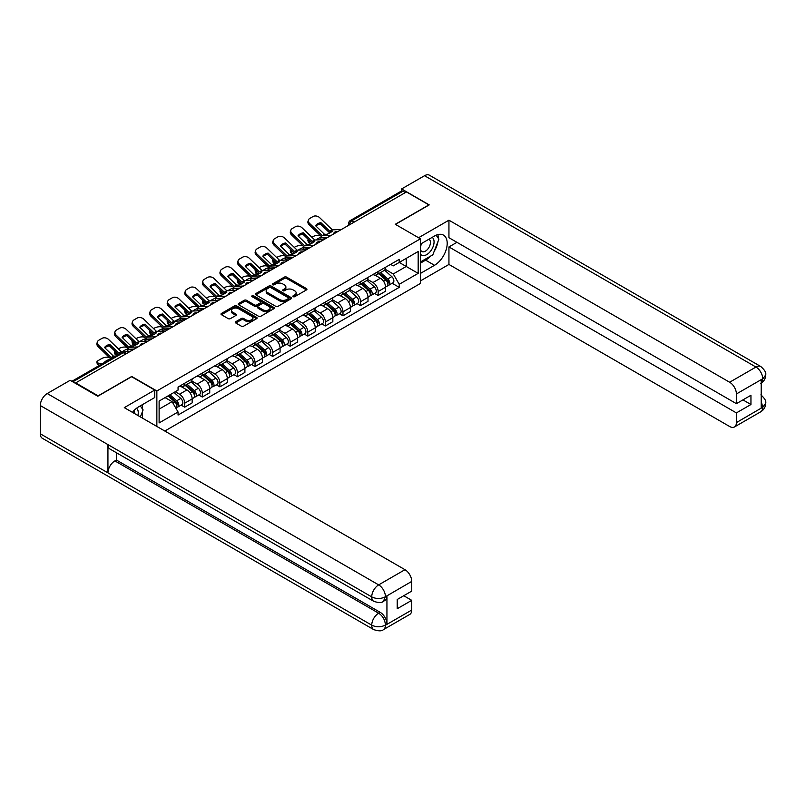 <?xml version="1.0" encoding="UTF-8"?>
<svg xmlns="http://www.w3.org/2000/svg" width="806" height="806" viewBox="0 0 806 806"><rect width="100%" height="100%" fill="white"/><g stroke="black" fill="none" stroke-linecap="round" stroke-linejoin="round"><path stroke-width="1.21" d="M293.183 296.679A1.098 0.635 0 0 0 294.734 296.679L306.492 289.898A1.562 0.907 0 0 0 306.945 289.253A1.562 0.907 0 0 0 306.492 288.619L286.573 277.113A1.562 0.907 0 0 0 284.357 277.113L272.599 283.903A1.098 0.635 0 0 0 274.151 284.8L275.672 283.924A5.007 2.892 0 0 1 282.755 283.924L284.417 284.881A5.007 2.892 0 0 1 285.878 286.926A5.007 2.892 0 0 1 284.417 288.971L282.896 289.848A1.098 0.635 0 0 0 284.447 290.744L285.969 289.858A5.007 2.892 0 0 1 293.041 289.858L294.704 290.825A5.007 2.892 0 0 1 296.175 292.86A5.007 2.892 0 0 1 294.704 294.905L293.183 295.792A1.098 0.635 0 0 0 293.183 296.679L293.183 295.792M235.785 321.705A1.562 0.907 0 0 0 235.322 322.35A1.562 0.907 0 0 0 235.785 322.984L241.377 326.208A1.562 0.907 0 0 0 243.583 326.208L256.64 318.672A1.562 0.907 0 0 0 257.104 318.038A1.562 0.907 0 0 0 256.64 317.393L236.722 305.897A1.562 0.907 0 0 0 234.516 305.897L221.459 313.433A1.562 0.907 0 0 0 220.995 314.078A1.562 0.907 0 0 0 221.459 314.713L228.209 318.612A1.562 0.907 0 0 0 230.415 318.612L236.007 315.388A1.562 0.907 0 0 0 236.46 314.743A1.562 0.907 0 0 0 236.007 314.108L232.662 312.174A4.181 2.418 0 0 1 231.433 310.461A4.181 2.418 0 0 1 234.012 308.235A4.181 2.418 0 0 1 238.576 308.758L251.694 316.325A4.181 2.418 0 0 1 252.913 318.038A4.181 2.418 0 0 1 250.334 320.264A4.181 2.418 0 0 1 245.77 319.74L243.583 318.481A1.562 0.907 0 0 0 241.377 318.481L235.785 321.705L235.785 322.984L241.377 319.781L241.377 318.481M156.858 390.97L131.721 376.452L98.131 395.847L75.693 382.9L406.446 191.939L428.883 204.895L395.283 224.29L420.43 238.808L156.858 390.97L156.858 426.445M275.783 306.34A1.562 0.907 0 0 0 277.999 306.34L291.057 298.804A1.562 0.907 0 0 0 291.51 298.17A1.562 0.907 0 0 0 291.057 297.525L271.138 286.029A1.562 0.907 0 0 0 268.922 286.029L255.865 293.565A1.562 0.907 0 0 0 255.411 294.21A1.562 0.907 0 0 0 255.865 294.845L275.783 306.34M252.49 296.92A1.098 0.635 0 0 1 253.598 297.071L273.828 308.748L260.791 316.274A1.562 0.907 0 0 1 258.575 316.274L238.657 304.779L244.248 301.575L244.248 300.275L238.657 303.499A1.562 0.907 0 0 0 238.203 304.144A1.562 0.907 0 0 0 238.657 304.779L238.657 303.499M244.248 301.575A1.562 0.907 0 0 1 246.465 301.575L246.465 300.275A1.562 0.907 0 0 0 244.248 300.275M246.465 300.275L254.535 304.94A1.562 0.907 0 0 0 256.751 304.94L260.459 302.794A1.562 0.907 0 0 0 260.922 302.159A1.562 0.907 0 0 0 260.459 301.525L252.046 296.668A1.098 0.635 0 0 1 253.598 295.772L273.849 307.459A1.562 0.907 0 0 1 274.302 308.104A1.562 0.907 0 0 1 273.849 308.738L273.849 307.459M164.807 431.029L420.43 283.45L420.43 238.808M75.693 382.9L75.693 383.485M354.257 222.073L351.89 220.713A3.184 1.844 60 0 0 350.288 220.552L401.358 191.072A3.184 1.844 60 0 1 402.95 191.224L351.89 220.713A3.184 1.844 120 0 0 349.633 224.612L349.633 224.743M405.317 192.594L402.95 191.224M378.155 271.541A7.335 4.232 60 0 1 376.634 274.836L384.069 270.534A7.335 4.232 -120 0 0 385.59 267.249M367.596 279.44L372.966 282.543A7.335 4.232 60 0 1 378.155 291.52L385.59 287.228A7.335 4.232 -120 0 0 380.402 278.241L375.082 275.168M385.59 287.228L385.59 291.198L378.155 295.49L374.589 293.434M376.634 274.836A7.335 4.232 60 0 1 373.027 274.503M378.155 291.52L378.155 295.49M360.564 281.697A7.335 4.232 60 0 1 359.043 284.981L366.488 280.69A7.335 4.232 -120 0 0 368.01 277.395M356.998 303.59L360.564 305.645L368.01 301.353L368.01 297.384A7.335 4.232 -120 0 0 362.821 288.397L357.491 285.324M359.043 284.981A7.335 4.232 60 0 1 355.436 284.659M350.005 289.586L355.375 292.689A7.335 4.232 60 0 1 360.564 301.676L360.564 305.645M342.983 291.843A7.335 4.232 60 0 1 341.462 295.137L348.897 290.845A7.335 4.232 -120 0 0 350.419 287.551M339.417 313.736L342.983 315.801L350.419 311.499L350.419 307.529A7.335 4.232 -120 0 0 345.23 298.552L339.91 295.48M341.462 295.137A7.335 4.232 60 0 1 337.855 294.805M332.425 299.741L337.795 302.844A7.335 4.232 60 0 1 342.983 311.831L342.983 315.801M325.392 301.998A7.335 4.232 60 0 1 323.871 305.293L331.316 301.001A7.335 4.232 -120 0 0 332.838 297.706M321.826 323.891L325.392 325.946L332.838 321.654L332.838 317.685A7.335 4.232 -120 0 0 327.649 308.708L322.319 305.625M323.871 305.293A7.335 4.232 60 0 1 320.264 304.96M314.834 309.897L320.204 313A7.335 4.232 60 0 1 325.392 321.977L325.392 325.946M307.811 312.154A7.335 4.232 60 0 1 306.29 315.448L313.725 311.146A7.335 4.232 -120 0 0 315.247 307.862M304.245 334.047L307.811 336.102L315.247 331.81L315.247 327.841A7.335 4.232 -120 0 0 310.058 318.854L304.739 315.781M306.29 315.448A7.335 4.232 60 0 1 302.683 315.116M297.253 320.053L302.623 323.156A7.335 4.232 60 0 1 307.811 332.132L307.811 336.102M290.22 322.309A7.335 4.232 60 0 1 288.699 325.594L296.145 321.302A7.335 4.232 -120 0 0 297.666 318.007M286.654 344.202L290.22 346.258L297.666 341.966L297.666 337.996A7.335 4.232 -120 0 0 292.477 329.009L287.148 325.936M288.699 325.594A7.335 4.232 60 0 1 285.092 325.271M279.662 330.198L285.032 333.301A7.335 4.232 60 0 1 290.22 342.288L290.22 346.258M272.64 332.455A7.335 4.232 60 0 1 271.118 335.749L278.554 331.457A7.335 4.232 -120 0 0 280.075 328.163M269.073 354.348L272.64 356.413L280.075 352.111L280.075 348.142A7.335 4.232 -120 0 0 274.886 339.165L269.567 336.092M271.118 335.749A7.335 4.232 60 0 1 267.511 335.417M262.081 340.354L267.451 343.457A7.335 4.232 60 0 1 272.64 352.444L272.64 356.413M255.049 342.61A7.335 4.232 60 0 1 253.527 345.905L260.973 341.613A7.335 4.232 -120 0 0 262.494 338.319M251.482 364.503L255.049 366.559L262.494 362.267L262.494 358.297A7.335 4.232 -120 0 0 257.305 349.32L251.976 346.237M253.527 345.905A7.335 4.232 60 0 1 249.92 345.573M244.49 350.509L249.86 353.612A7.335 4.232 60 0 1 255.049 362.589L255.049 366.559M237.468 352.766A7.335 4.232 60 0 1 235.946 356.061L243.382 351.759A7.335 4.232 -120 0 0 244.903 348.474M233.901 374.659L237.468 376.714L244.903 372.422L244.903 368.453A7.335 4.232 -120 0 0 239.714 359.466L234.395 356.393M235.946 356.061A7.335 4.232 60 0 1 232.34 355.728M226.909 360.665L232.279 363.768A7.335 4.232 60 0 1 237.468 372.745L237.468 376.714M219.877 362.922A7.335 4.232 60 0 1 218.355 366.206L225.801 361.914A7.335 4.232 -120 0 0 227.322 358.62M216.31 384.815L219.877 386.87L227.322 382.578L227.322 378.608A7.335 4.232 -120 0 0 222.134 369.622L216.804 366.549M218.355 366.206A7.335 4.232 60 0 1 214.749 365.884M209.318 370.81L214.688 373.913A7.335 4.232 60 0 1 219.877 382.9L219.877 386.87M202.296 373.067A7.335 4.232 60 0 1 200.775 376.362L208.21 372.07A7.335 4.232 -120 0 0 209.731 368.775M198.729 394.96L202.296 397.026L209.731 392.724L209.731 388.754A7.335 4.232 -120 0 0 204.543 379.777L199.223 376.704M200.775 376.362A7.335 4.232 60 0 1 197.168 376.029M191.737 380.966L197.107 384.069A7.335 4.232 60 0 1 202.296 393.056L202.296 397.026M184.705 383.223A7.335 4.232 60 0 1 183.184 386.517L190.629 382.225A7.335 4.232 -120 0 0 192.15 378.931M181.138 405.116L184.705 407.171L192.15 402.879L192.15 398.91A7.335 4.232 -120 0 0 186.962 389.933L181.632 386.85M183.184 386.517A7.335 4.232 60 0 1 179.577 386.185M175.234 391.746L179.516 394.225A7.335 4.232 60 0 1 184.705 403.202L184.705 407.171M390.608 264.348L393.257 265.879L418.173 251.492L406.224 258.394L406.224 266.464L393.257 273.949L385.177 269.285M159.114 409.126L172.081 401.64L178.055 411.987L159.114 422.928L159.114 401.056L178.055 390.124L178.055 387.061L399.232 259.371L399.232 262.434L418.173 273.365L399.232 284.296L393.257 273.949M418.173 251.492L418.173 273.365M178.055 411.987L178.055 415.05L399.232 287.359L399.232 284.296M172.081 401.64L165.089 397.61M392.169 283.279L399.232 287.359M293.626 296.84L294.704 296.215A5.007 2.892 0 0 0 296.175 294.17L296.175 292.86M285.878 286.926L285.878 288.226A5.007 2.892 0 0 1 284.417 290.271L283.329 290.895M306.492 288.619L306.492 289.898L286.573 278.423A1.562 0.907 0 0 0 284.357 278.423L273.043 284.951M291.037 298.814L271.138 287.329A1.562 0.907 0 0 0 268.922 287.329L255.885 294.855M288.286 298.613A1.098 0.635 0 0 0 288.286 297.716L270.806 287.621A1.098 0.635 0 0 0 269.254 287.621L267.652 288.548A5.007 2.892 0 0 0 266.182 290.593A5.007 2.892 0 0 0 267.652 292.638L279.601 299.54A5.007 2.892 0 0 0 286.684 299.54L288.286 298.613L288.286 299.913A1.098 0.635 0 0 0 288.608 299.469L288.608 298.17M266.182 290.593L266.182 291.903A5.007 2.892 0 0 0 267.652 293.938L267.652 292.638M288.286 299.913L286.684 300.84A5.007 2.892 0 0 1 279.601 300.84L267.652 293.938M246.465 301.575L254.535 306.24A1.562 0.907 0 0 0 256.751 306.24L260.459 304.104A1.562 0.907 0 0 0 260.922 303.459L260.922 302.159M262.917 309.776A4.181 2.418 0 0 0 267.481 310.3A4.181 2.418 0 0 0 270.07 308.073A4.181 2.418 0 0 0 268.841 306.361L264.217 303.691A1.562 0.907 0 0 0 262.01 303.691L258.303 305.837A1.562 0.907 0 0 0 257.839 306.471A1.562 0.907 0 0 0 258.303 307.106L262.917 309.776L262.917 311.076A4.181 2.418 0 0 0 267.481 311.6A4.181 2.418 0 0 0 270.07 309.373L270.07 308.073M257.839 306.471L257.839 307.771A1.562 0.907 0 0 0 258.303 308.416L258.303 307.106M262.917 311.076L258.303 308.416M252.913 318.038L252.913 319.337A4.181 2.418 0 0 1 250.334 321.574A4.181 2.418 0 0 1 245.77 321.05L243.583 319.781A1.562 0.907 0 0 0 241.377 319.781M231.433 310.461L231.433 311.771A4.181 2.418 0 0 0 232.662 313.474L232.662 312.174M236.007 314.108L236.007 315.388L232.662 313.474M256.62 318.682L236.722 307.197A1.562 0.907 0 0 0 234.516 307.197L221.479 314.723M322.914 239.664L321.1 239.322L320.637 237.448L325.896 238.455M311.831 237.216L312.597 236.773A4.786 1.743 -13.9 0 1 319.186 235.433L320.466 235.684M308.305 239.432A4.786 1.743 -13.9 0 0 307.892 240.43A4.786 1.743 -13.9 0 0 309.151 241.226L309.625 243.1A4.786 1.743 166.1 0 1 308.355 242.304L307.892 240.43M310.431 241.468L309.151 241.226M320.637 237.448A9.884 3.607 -13.9 0 0 315.881 239.987M311.499 243.462L309.625 243.1M321.1 239.322A9.884 3.607 -13.9 0 0 319.861 239.805M378.659 273.657L385.822 280.055A3.99 2.297 60 0 1 387.082 286.221L385.59 287.077M378.85 273.828L382.225 275.783M379.384 273.244L387.354 280.357A1.914 1.108 60 0 1 387.958 283.319A1.914 1.108 60 0 1 387.787 283.39M380.573 272.559L387.746 278.947A3.99 2.297 60 0 1 388.996 285.112A3.99 2.297 60 0 1 387.787 285.243M384.573 270.161L391.797 276.609A3.99 2.297 60 0 1 393.056 282.765L388.996 285.112M320.879 222.658A9.884 7.224 -160.8 0 0 315.579 225.71L324.475 234.294L327.075 234.264A9.884 2.307 -20.2 0 0 330.178 232.712A9.884 2.307 -20.2 0 0 332.374 231.201L329.775 231.231L320.879 222.658L320.405 223.997L329.311 232.571A2.388 1.38 -120 0 0 329.785 232.934M331.417 235.261L322.289 235.644L309.625 223.453L309.151 224.783A4.786 3.496 -160.8 0 1 308.023 221.267L308.486 219.927A4.786 3.496 19.2 0 0 309.625 223.453M327.8 237.347L323.095 237.569A2.388 1.38 60 0 1 322.289 237.337A2.388 1.38 60 0 1 321.755 236.924L309.151 224.783M341.452 229.468L332.324 229.851L319.65 217.66A4.786 3.496 19.2 0 0 313.06 216.522L309.796 218.406A4.786 3.496 19.2 0 0 308.486 219.927M315.932 226.053A9.884 7.224 -160.8 0 1 320.405 223.997M305.323 249.82L303.509 249.477L303.046 247.603L308.305 248.601M294.25 247.371L295.016 246.928A4.786 1.743 -13.9 0 1 301.605 245.588L302.875 245.83M290.724 249.578A4.786 1.743 -13.9 0 0 290.311 250.585A4.786 1.743 -13.9 0 0 291.57 251.381L292.034 253.255A4.786 1.743 166.1 0 1 290.775 252.449L290.311 250.585M292.84 251.623L291.57 251.381M303.046 247.603A9.884 3.607 -13.9 0 0 298.301 250.142M293.918 253.618L292.034 253.255M303.509 249.477A9.884 3.607 -13.9 0 0 302.28 249.961M361.078 283.813L368.241 290.21A3.99 2.297 60 0 1 369.491 296.376L367.999 297.233M361.259 283.984L364.634 285.929M361.793 283.4L369.773 290.513A1.914 1.108 60 0 1 370.367 293.475A1.914 1.108 60 0 1 370.196 293.545M362.992 282.705L370.156 289.102A3.99 2.297 60 0 1 371.405 295.268A3.99 2.297 60 0 1 370.206 295.399M366.982 280.307L374.216 286.765A3.99 2.297 60 0 1 375.465 292.921L371.405 295.268M287.742 259.975L285.929 259.623L285.465 257.749L290.724 258.756M276.66 257.527L277.425 257.084A4.786 1.743 -13.9 0 1 284.014 255.744L285.294 255.986M273.133 259.734A4.786 1.743 -13.9 0 0 272.72 260.731A4.786 1.743 -13.9 0 0 273.98 261.537L274.453 263.411A4.786 1.743 166.1 0 1 273.184 262.605L272.72 260.731M275.259 261.779L273.98 261.537M285.465 257.749A9.884 3.607 -13.9 0 0 280.71 260.298M276.327 263.764L274.453 263.411M285.929 259.623A9.884 3.607 -13.9 0 0 284.689 260.116M343.487 293.968L350.65 300.366A3.99 2.297 60 0 1 351.91 306.522L350.419 307.388M343.678 294.14L347.054 296.084M344.212 293.555L352.182 300.668A1.914 1.108 60 0 1 352.786 303.62A1.914 1.108 60 0 1 352.615 303.691M345.401 292.86L352.575 299.258A3.99 2.297 60 0 1 353.824 305.424A3.99 2.297 60 0 1 352.615 305.545M349.401 290.462L356.625 296.91A3.99 2.297 60 0 1 357.884 303.076L353.824 305.424M430.585 256.106A17.934 10.357 120 0 1 425.608 260.147L434.515 265.295A17.934 10.357 120 0 0 446.232 249.487A17.934 10.357 120 0 0 443.481 235.12A17.934 10.357 120 0 0 434.515 236.007L420.43 244.137M434.515 265.295L420.43 273.425M420.43 280.911L448.942 264.449L448.942 246.938L736.402 412.904L736.402 422.596L762.889 407.171L761.207 407.957L761.207 379.969L762.728 378.77L736.402 393.963A9.561 5.521 -120 0 0 729.642 382.245L755.968 367.052L424.54 175.708L401.6 188.947L429.215 204.895L395.454 224.39M456.952 242.314L448.942 246.938M742.941 399.887L750.95 404.511L750.95 395.262L736.402 403.665L448.942 237.699L448.942 220.189L729.642 382.245M418.566 237.73L448.942 220.189M448.942 264.449L729.642 426.505A9.561 5.521 -120 0 0 734.427 426.979A9.561 5.521 -120 0 0 736.402 422.596M424.54 175.708A9.803 5.662 -60 0 1 429.447 175.214L760.864 366.569A9.803 5.662 -60 0 0 755.968 367.052A9.561 5.521 60 0 1 762.728 378.77M401.6 190.962L401.6 188.947M736.402 403.665L736.402 393.963M750.95 404.511L736.402 412.904M434.142 251.422A17.934 10.357 120 0 0 438.001 241.468M438.293 238.254A17.934 10.357 120 0 0 437.849 234.596M425.608 260.147L420.43 263.149M761.207 401.267L762.728 407.08M760.864 394.88C764.713 398.335 766.325 401.106 765.7 403.171L762.909 407.171M760.864 366.569C764.713 369.994 766.325 372.785 765.7 374.931L762.899 378.86M373.752 601.316A9.803 5.662 -60 0 1 371.727 596.893C376.241 599.06 380.744 599.039 385.248 596.843L383.444 601.306C381.843 602.938 378.608 602.938 373.752 601.316L109.969 449.023A9.803 5.662 -60 0 1 107.933 444.6L40.3 405.549A9.803 5.662 -60 0 1 47.232 393.54L70.172 380.291L97.788 396.24L131.61 376.714L154.722 390.054L154.722 397.539L138.713 406.788A17.934 10.357 120 0 0 132.436 412.34M154.722 390.054L124.285 407.635L404.985 569.691A9.561 5.521 60 0 1 411.745 581.408L411.745 591.1L397.207 599.503L397.207 608.742L411.745 600.349L411.745 610.041A9.561 5.521 60 0 1 409.76 614.424L383.444 629.617A9.561 5.521 -120 0 0 385.419 625.244L411.745 610.041M142.037 417.881L145.815 420.057M142.43 417.659L142.43 411.644M142.43 408.954L142.43 404.632M383.444 629.617C381.913 631.239 378.689 631.239 373.752 629.627L42.335 438.283A9.803 5.662 -60 0 1 40.3 433.799L107.933 472.85A9.803 5.662 -60 0 1 114.875 460.901L378.659 613.195L380.18 612.318A9.561 5.521 60 0 1 386.94 624.035L386.94 596.047A9.561 5.521 60 0 1 384.966 600.43L383.444 601.306M40.3 405.549L40.3 433.799M47.232 393.54L378.659 584.884A9.803 5.662 -60 0 0 371.727 596.893L107.933 444.6L107.933 472.85L371.727 625.144C376.221 627.32 380.734 627.32 385.258 625.144L385.419 625.244M411.745 600.349L403.746 595.725M116.396 452.73L116.396 460.025L380.18 612.318M116.396 460.025L114.875 460.901M420.43 254.102A10.367 5.985 120 0 0 428.661 253.205A10.367 5.985 120 0 0 434.061 241.931A10.367 5.985 120 0 0 432.187 237.347M421.296 243.634A10.367 5.985 120 0 0 420.43 245.508M420.43 248.973A7.093 4.101 120 0 0 421.86 251.532A7.093 4.101 120 0 0 427.321 249.628A7.093 4.101 120 0 0 430.424 242.495A7.093 4.101 120 0 0 428.953 239.241A7.093 4.101 120 0 0 428.933 239.231M421.881 243.301A7.093 4.101 120 0 0 420.43 247.553M436.137 235.191L438.907 239.13L432.822 254.817L420.651 261.839M137.907 415.503A10.367 5.985 120 0 0 138.259 412.712A10.367 5.985 120 0 0 136.546 408.259M134.612 413.589A7.093 4.101 120 0 0 134.612 413.276A7.093 4.101 120 0 0 133.887 410.677M140.274 405.881L143.105 409.911L140.385 416.924M303.288 232.813A9.884 7.224 -160.8 0 0 297.988 235.866L306.965 244.5L309.484 244.419A9.884 2.307 -20.2 0 0 312.597 242.868A9.884 2.307 -20.2 0 0 314.783 241.357L312.194 241.387L303.288 232.813L302.824 234.143L311.721 242.717A2.388 1.38 -120 0 0 312.194 243.09M313.826 245.417L304.708 245.8L292.034 233.599L291.57 234.939A4.786 3.496 -160.8 0 1 290.432 231.413L290.895 230.083A4.786 3.496 19.2 0 0 292.034 233.599M310.209 247.502L305.514 247.724A2.388 1.38 60 0 1 304.708 247.492A2.388 1.38 60 0 1 304.174 247.079L291.57 234.939M323.861 239.624L314.743 240.007L302.069 227.806A4.786 3.496 19.2 0 0 295.48 226.677L292.205 228.561A4.786 3.496 19.2 0 0 290.895 230.083M298.341 236.208A9.884 7.224 -160.8 0 1 302.824 234.143M285.707 242.959A9.884 7.224 -160.8 0 0 280.407 246.021L289.374 254.656L291.903 254.575A9.884 2.307 -20.2 0 0 295.006 253.024A9.884 2.307 -20.2 0 0 297.202 251.512L294.674 251.593L285.707 242.959L285.233 244.299L294.14 252.872A2.388 1.38 -120 0 0 294.613 253.245M296.245 255.562L287.117 255.955L274.453 243.755L273.98 245.095A4.786 3.496 -160.8 0 1 272.851 241.568L273.315 240.228A4.786 3.496 19.2 0 0 274.453 243.755M292.628 257.658L287.923 257.87A2.388 1.38 60 0 1 287.117 257.648A2.388 1.38 60 0 1 286.583 257.235L273.98 245.095M306.28 249.779L297.152 250.162L284.478 237.961A4.786 3.496 19.2 0 0 277.889 236.823L274.624 238.717A4.786 3.496 19.2 0 0 273.315 240.228M280.76 246.364A9.884 7.224 -160.8 0 1 285.233 244.299M270.151 270.121L268.348 269.778L267.874 267.904L273.133 268.912M259.079 267.683L259.844 267.239A4.786 1.743 -13.9 0 1 266.433 265.899L267.703 266.141M255.552 269.889A4.786 1.743 -13.9 0 0 255.139 270.887A4.786 1.743 -13.9 0 0 256.399 271.693L256.862 273.556A4.786 1.743 166.1 0 1 255.603 272.76L255.139 270.887M257.668 271.934L256.399 271.693M267.874 267.904A9.884 3.607 -13.9 0 0 263.129 270.453M258.746 273.919L256.862 273.556M268.348 269.778A9.884 3.607 -13.9 0 0 267.108 270.262M325.906 304.124L333.069 310.512A3.99 2.297 60 0 1 334.319 316.677L332.828 317.534M326.087 304.295L329.463 306.24M326.621 303.701L334.601 310.824A1.914 1.108 60 0 1 335.195 313.776A1.914 1.108 60 0 1 335.024 313.846M327.82 303.016L334.984 309.413A3.99 2.297 60 0 1 336.233 315.569A3.99 2.297 60 0 1 335.034 315.7M331.81 300.618L339.044 307.066A3.99 2.297 60 0 1 340.293 313.232L336.233 315.569M252.57 280.276L250.757 279.934L250.293 278.06L255.552 279.067M241.488 277.828L242.253 277.385A4.786 1.743 -13.9 0 1 248.842 276.045L250.122 276.297M237.961 280.045A4.786 1.743 -13.9 0 0 237.548 281.042A4.786 1.743 -13.9 0 0 238.808 281.838L239.281 283.712A4.786 1.743 166.1 0 1 238.012 282.916L237.548 281.042M240.087 282.08L238.808 281.838M250.293 278.06A9.884 3.607 -13.9 0 0 245.538 280.599M241.155 284.075L239.281 283.712M250.757 279.934A9.884 3.607 -13.9 0 0 249.517 280.417M308.315 314.269L315.478 320.667A3.99 2.297 60 0 1 316.738 326.833L315.247 327.689M308.507 314.441L311.882 316.395M309.041 313.856L317.01 320.969A1.914 1.108 60 0 1 317.614 323.931A1.914 1.108 60 0 1 317.443 324.002M310.229 313.171L317.403 319.559A3.99 2.297 60 0 1 318.652 325.725A3.99 2.297 60 0 1 317.443 325.856M314.229 310.773L321.453 317.221A3.99 2.297 60 0 1 322.712 323.377L318.652 325.725M234.979 290.432L233.176 290.089L232.702 288.216L237.961 289.213M223.907 287.984L224.673 287.541A4.786 1.743 -13.9 0 1 231.262 286.201L232.531 286.442M220.381 290.19A4.786 1.743 -13.9 0 0 219.967 291.198A4.786 1.743 -13.9 0 0 221.227 291.994L221.69 293.868A4.786 1.743 166.1 0 1 220.431 293.072L219.967 291.198M222.496 292.235L221.227 291.994M232.702 288.216A9.884 3.607 -13.9 0 0 227.957 290.754M223.574 294.23L221.69 293.868M233.176 290.089A9.884 3.607 -13.9 0 0 231.937 290.573M290.734 324.425L297.898 330.823A3.99 2.297 60 0 1 299.147 336.989L297.656 337.845M290.916 324.596L294.291 326.541M291.45 324.012L299.429 331.125A1.914 1.108 60 0 1 300.023 334.087A1.914 1.108 60 0 1 299.852 334.158M292.649 323.317L299.812 329.714A3.99 2.297 60 0 1 301.061 335.88A3.99 2.297 60 0 1 299.862 336.011M296.638 320.919L303.872 327.377A3.99 2.297 60 0 1 305.121 333.533L301.061 335.88M268.116 253.114A9.884 7.224 -160.8 0 0 262.816 256.177L271.723 264.751L274.312 264.721A9.884 2.307 -20.2 0 0 277.425 263.169A9.884 2.307 -20.2 0 0 279.611 261.668L277.093 261.749L268.116 253.114L267.652 254.454L276.549 263.028A2.388 1.38 -120 0 0 277.022 263.401M278.654 265.718L269.536 266.101L256.862 253.91L256.399 255.25A4.786 3.496 -160.8 0 1 255.26 251.724L255.724 250.384A4.786 3.496 19.2 0 0 256.862 253.91M275.037 267.814L270.342 268.025A2.388 1.38 60 0 1 269.536 267.794A2.388 1.38 60 0 1 269.002 267.39L256.399 255.25M288.689 259.925L279.571 260.318L266.897 248.117A4.786 3.496 19.2 0 0 260.308 246.979L257.033 248.863A4.786 3.496 19.2 0 0 255.724 250.384M263.169 256.51A9.884 7.224 -160.8 0 1 267.652 254.454M250.535 263.27A9.884 7.224 -160.8 0 0 245.236 266.323L254.132 274.906L256.731 274.876A9.884 2.307 -20.2 0 0 259.834 273.325A9.884 2.307 -20.2 0 0 262.031 271.813L259.431 271.844L250.535 263.27L250.072 264.61L258.968 273.184A2.388 1.38 -120 0 0 259.441 273.556M261.073 275.874L251.946 276.257L239.281 264.066L238.808 265.396A4.786 3.496 -160.8 0 1 237.679 261.879L238.143 260.54A4.786 3.496 19.2 0 0 239.281 264.066M257.457 277.959L252.752 278.181A2.388 1.38 60 0 1 251.946 277.949A2.388 1.38 60 0 1 251.412 277.536L238.808 265.396M271.108 270.081L261.98 270.463L249.306 258.273A4.786 3.496 19.2 0 0 242.717 257.134L239.453 259.018A4.786 3.496 19.2 0 0 238.143 260.54M245.588 266.665A9.884 7.224 -160.8 0 1 250.072 264.61M232.944 273.425A9.884 7.224 -160.8 0 0 227.645 276.478L236.621 285.112L239.14 285.032A9.884 2.307 -20.2 0 0 242.253 283.48A9.884 2.307 -20.2 0 0 244.44 281.969L241.85 281.999L232.944 273.425L232.481 274.755L241.377 283.329A2.388 1.38 -120 0 0 241.85 283.702M243.483 286.029L234.365 286.412L221.69 274.211L221.227 275.551A4.786 3.496 -160.8 0 1 220.088 272.025L220.552 270.695A4.786 3.496 19.2 0 0 221.69 274.211M239.866 288.115L235.171 288.336A2.388 1.38 60 0 1 234.365 288.105A2.388 1.38 60 0 1 233.831 287.692L221.227 275.551M253.517 280.236L244.399 280.619L231.725 268.418A4.786 3.496 19.2 0 0 225.136 267.29L221.862 269.174A4.786 3.496 19.2 0 0 220.552 270.695M227.997 276.821A9.884 7.224 -160.8 0 1 232.481 274.755M217.398 300.588L215.585 300.235L215.121 298.361L220.381 299.369M206.316 298.139L207.082 297.696A4.786 1.743 -13.9 0 1 213.671 296.356L214.95 296.598M202.79 300.346A4.786 1.743 -13.9 0 0 202.377 301.343A4.786 1.743 -13.9 0 0 203.636 302.149L204.109 304.023A4.786 1.743 166.1 0 1 202.84 303.217L202.377 301.343M204.915 302.391L203.636 302.149M215.121 298.361A9.884 3.607 -13.9 0 0 210.366 300.91M205.983 304.376L204.109 304.023M215.585 300.235A9.884 3.607 -13.9 0 0 214.346 300.729M273.143 334.581L280.307 340.978A3.99 2.297 60 0 1 281.566 347.134L280.075 348.001M273.335 334.752L276.71 336.696M273.869 334.168L281.838 341.281A1.914 1.108 60 0 1 282.443 344.233A1.914 1.108 60 0 1 282.271 344.303M275.058 333.472L282.231 339.87A3.99 2.297 60 0 1 283.48 346.036A3.99 2.297 60 0 1 282.271 346.157M279.057 331.075L286.281 337.523A3.99 2.297 60 0 1 287.541 343.688L283.48 346.036M215.363 283.571A9.884 7.224 -160.8 0 0 210.064 286.634L219.031 295.268L221.559 295.187A9.884 2.307 -20.2 0 0 224.662 293.636A9.884 2.307 -20.2 0 0 226.859 292.125L224.259 292.155L215.363 283.571L214.9 284.911L223.796 293.485A2.388 1.38 -120 0 0 224.27 293.858M225.902 296.175L216.774 296.568L204.109 284.367L203.636 285.707A4.786 3.496 -160.8 0 1 202.508 282.181L202.971 280.841A4.786 3.496 19.2 0 0 204.109 284.367M222.285 298.27L217.58 298.482A2.388 1.38 60 0 1 216.774 298.26A2.388 1.38 60 0 1 216.24 297.847L203.636 285.707M235.936 290.392L226.808 290.775L214.134 278.574A4.786 3.496 19.2 0 0 207.545 277.435L204.281 279.329A4.786 3.496 19.2 0 0 202.971 280.841M210.416 286.976A9.884 7.224 -160.8 0 1 214.9 284.911M199.807 310.733L198.004 310.391L197.53 308.517L202.79 309.524M188.735 308.295L189.501 307.852A4.786 1.743 -13.9 0 1 196.09 306.512L197.359 306.754M185.209 310.501A4.786 1.743 -13.9 0 0 184.796 311.499A4.786 1.743 -13.9 0 0 186.055 312.305L186.518 314.169A4.786 1.743 166.1 0 1 185.259 313.373L184.796 311.499M187.324 312.547L186.055 312.305M197.53 308.517A9.884 3.607 -13.9 0 0 192.785 311.066M188.403 314.531L186.518 314.169M198.004 310.391A9.884 3.607 -13.9 0 0 196.765 310.874M255.562 344.736L262.726 351.124A3.99 2.297 60 0 1 263.975 357.29L262.484 358.146M255.744 344.908L259.119 346.852M256.278 344.313L264.257 351.436A1.914 1.108 60 0 1 264.852 354.388A1.914 1.108 60 0 1 264.68 354.459M257.477 343.628L264.64 350.026A3.99 2.297 60 0 1 265.889 356.181A3.99 2.297 60 0 1 264.69 356.312M261.466 341.23L268.7 347.678A3.99 2.297 60 0 1 269.95 353.844L265.889 356.181M197.772 293.727A9.884 7.224 -160.8 0 0 192.473 296.789L201.379 305.363L203.968 305.333A9.884 2.307 -20.2 0 0 207.082 303.781A9.884 2.307 -20.2 0 0 209.268 302.28L206.749 302.361L197.772 293.727L197.309 295.067L206.205 303.64A2.388 1.38 -120 0 0 206.679 304.013M208.311 306.33L199.193 306.723L186.518 294.522L186.055 295.862A4.786 3.496 -160.8 0 1 184.917 292.336L185.38 290.996A4.786 3.496 19.2 0 0 186.518 294.522M204.694 308.426L199.999 308.638A2.388 1.38 60 0 1 199.193 308.406A2.388 1.38 60 0 1 198.659 308.003L186.055 295.862M218.345 300.537L209.228 300.93L196.553 288.729A4.786 3.496 19.2 0 0 189.964 287.591L186.69 289.475A4.786 3.496 19.2 0 0 185.38 290.996M192.825 297.122A9.884 7.224 -160.8 0 1 197.309 295.067M182.227 320.889L180.413 320.546L179.95 318.672L185.209 319.68M171.144 318.441L171.91 317.997A4.786 1.743 -13.9 0 1 178.499 316.657L179.778 316.909M167.618 320.657A4.786 1.743 -13.9 0 0 167.205 321.654A4.786 1.743 -13.9 0 0 168.464 322.45L168.938 324.324A4.786 1.743 166.1 0 1 167.668 323.528L167.205 321.654M169.744 322.692L168.464 322.45M179.95 318.672A9.884 3.607 -13.9 0 0 175.194 321.211M170.812 324.687L168.938 324.324M180.413 320.546A9.884 3.607 -13.9 0 0 179.174 321.03M237.971 354.882L245.135 361.279A3.99 2.297 60 0 1 246.394 367.445L244.903 368.302M238.163 355.053L241.538 357.008M238.697 354.469L246.666 361.582A1.914 1.108 60 0 1 247.271 364.544A1.914 1.108 60 0 1 247.099 364.614M239.886 353.784L247.059 360.171A3.99 2.297 60 0 1 248.308 366.337A3.99 2.297 60 0 1 247.099 366.468M243.886 351.386L251.109 357.834A3.99 2.297 60 0 1 252.369 364L248.308 366.337M180.191 303.882A9.884 7.224 -160.8 0 0 174.892 306.935L183.788 315.519L186.388 315.489A9.884 2.307 -20.2 0 0 189.491 313.937A9.884 2.307 -20.2 0 0 191.687 312.426L189.088 312.456L180.191 303.882L179.728 305.222L188.624 313.796A2.388 1.38 -120 0 0 189.098 314.169M190.73 316.486L181.602 316.869L168.938 304.678L168.464 306.008A4.786 3.496 -160.8 0 1 167.336 302.492L167.799 301.152A4.786 3.496 19.2 0 0 168.938 304.678M187.113 318.572L182.408 318.793A2.388 1.38 60 0 1 181.602 318.561A2.388 1.38 60 0 1 181.068 318.148L168.464 306.008M200.765 310.693L191.637 311.076L178.962 298.885A4.786 3.496 19.2 0 0 172.373 297.746L169.109 299.63A4.786 3.496 19.2 0 0 167.799 301.152M175.245 307.277A9.884 7.224 -160.8 0 1 179.728 305.222M164.636 331.044L162.832 330.702L162.359 328.828L167.618 329.825M153.563 328.596L154.329 328.153A4.786 1.743 -13.9 0 1 160.918 326.813L162.187 327.055M150.037 330.803A4.786 1.743 -13.9 0 0 149.624 331.81A4.786 1.743 -13.9 0 0 150.883 332.606L151.347 334.48A4.786 1.743 166.1 0 1 150.087 333.684L149.624 331.81M152.153 332.848L150.883 332.606M162.359 328.828A9.884 3.607 -13.9 0 0 157.613 331.367M153.231 334.843L151.347 334.48M162.832 330.702A9.884 3.607 -13.9 0 0 161.593 331.185M220.391 365.037L227.554 371.435A3.99 2.297 60 0 1 228.803 377.601L227.322 378.457M220.572 365.209L223.947 367.153M221.106 364.624L229.085 371.737A1.914 1.108 60 0 1 229.68 374.699A1.914 1.108 60 0 1 229.509 374.77M222.305 363.929L229.468 370.327A3.99 2.297 60 0 1 230.718 376.493A3.99 2.297 60 0 1 229.519 376.624M226.295 361.531L233.528 367.989A3.99 2.297 60 0 1 234.778 374.145L230.718 376.493M162.6 314.038A9.884 7.224 -160.8 0 0 157.301 317.09L166.278 325.725L168.797 325.644A9.884 2.307 -20.2 0 0 171.91 324.093A9.884 2.307 -20.2 0 0 174.096 322.581L171.507 322.612L162.6 314.038L162.137 315.368L171.033 323.941A2.388 1.38 -120 0 0 171.507 324.314M173.139 326.642L164.021 327.024L151.347 314.824L150.883 316.164A4.786 3.496 -160.8 0 1 149.745 312.637L150.208 311.307A4.786 3.496 19.2 0 0 151.347 314.824M169.522 328.727L164.827 328.949A2.388 1.38 60 0 1 164.021 328.717A2.388 1.38 60 0 1 163.487 328.304L150.883 316.164M183.174 320.848L174.056 321.231L161.381 309.03A4.786 3.496 19.2 0 0 154.792 307.902L151.518 309.786A4.786 3.496 19.2 0 0 150.208 311.307M157.654 317.433A9.884 7.224 -160.8 0 1 162.137 315.368M147.055 341.2L145.241 340.847L144.778 338.973L150.037 339.981M135.972 338.752L136.738 338.308A4.786 1.743 -13.9 0 1 143.327 336.968L144.606 337.21M132.446 340.958A4.786 1.743 -13.9 0 0 132.033 341.956A4.786 1.743 -13.9 0 0 133.292 342.762L133.766 344.636A4.786 1.743 166.1 0 1 132.496 343.83L132.033 341.956M134.572 343.003L133.292 342.762M144.778 338.973A9.884 3.607 -13.9 0 0 140.022 341.522M135.64 344.988L133.766 344.636M145.241 340.847A9.884 3.607 -13.9 0 0 144.012 341.341M202.8 375.193L209.963 381.591A3.99 2.297 60 0 1 211.222 387.746L209.731 388.613M202.991 375.364L206.366 377.309M203.525 374.78L211.494 381.893A1.914 1.108 60 0 1 212.099 384.845A1.914 1.108 60 0 1 211.928 384.915M204.714 374.085L211.887 380.482A3.99 2.297 60 0 1 213.137 386.648A3.99 2.297 60 0 1 211.928 386.769M208.714 371.687L215.937 378.135A3.99 2.297 60 0 1 217.197 384.301L213.137 386.648M145.02 324.183A9.884 7.224 -160.8 0 0 139.72 327.246L148.687 335.88L151.216 335.8A9.884 2.307 -20.2 0 0 154.319 334.248A9.884 2.307 -20.2 0 0 156.515 332.737L153.916 332.767L145.02 324.183L144.556 325.523L153.452 334.097A2.388 1.38 -120 0 0 153.926 334.47M155.558 336.787L146.44 337.18L133.766 324.979L133.292 326.319A4.786 3.496 -160.8 0 1 132.164 322.793L132.627 321.453A4.786 3.496 19.2 0 0 133.766 324.979M151.941 338.883L147.236 339.094A2.388 1.38 60 0 1 146.44 338.873A2.388 1.38 60 0 1 145.896 338.46L133.292 326.319M165.593 331.004L156.465 331.387L143.79 319.186A4.786 3.496 19.2 0 0 137.201 318.048L133.937 319.942A4.786 3.496 19.2 0 0 132.627 321.453M140.073 327.589A9.884 7.224 -160.8 0 1 144.556 325.523M129.464 351.345L127.66 351.003L127.187 349.129L132.446 350.136M118.391 348.907L119.157 348.464A4.786 1.743 -13.9 0 1 125.746 347.124L127.016 347.366M114.865 351.114A4.786 1.743 -13.9 0 0 114.452 352.111A4.786 1.743 -13.9 0 0 115.711 352.917L116.175 354.781A4.786 1.743 166.1 0 1 114.915 353.985L114.452 352.111M116.981 353.159L115.711 352.917M127.187 349.129A9.884 3.607 -13.9 0 0 122.441 351.678M117.384 355.013L116.175 354.781M127.66 351.003A9.884 3.607 -13.9 0 0 126.421 351.487M185.219 385.349L192.382 391.736A3.99 2.297 60 0 1 193.631 397.902L192.15 398.758M185.41 385.52L188.775 387.464M185.934 384.925L193.914 392.048A1.914 1.108 60 0 1 194.508 395A1.914 1.108 60 0 1 194.337 395.071M187.133 384.24L194.296 390.638A3.99 2.297 60 0 1 195.546 396.794A3.99 2.297 60 0 1 194.347 396.925M191.123 381.843L198.357 388.291A3.99 2.297 60 0 1 199.606 394.456L195.546 396.794M127.429 334.339A9.884 7.224 -160.8 0 0 122.129 337.402L131.035 345.976L133.625 345.945A9.884 2.307 -20.2 0 0 136.738 344.394A9.884 2.307 -20.2 0 0 138.924 342.893L136.405 342.973L127.429 334.339L126.965 335.679L135.861 344.253A2.388 1.38 -120 0 0 136.335 344.625M137.967 346.943L128.849 347.336L116.175 335.135L115.711 336.475A4.786 3.496 -160.8 0 1 114.573 332.949L115.036 331.609A4.786 3.496 19.2 0 0 116.175 335.135M134.35 349.038L129.655 349.25A2.388 1.38 60 0 1 128.849 349.018A2.388 1.38 60 0 1 128.315 348.615L115.711 336.475M148.002 341.15L138.884 341.543L126.21 329.342A4.786 3.496 19.2 0 0 119.62 328.203L116.346 330.087A4.786 3.496 19.2 0 0 115.036 331.609M122.482 337.734A9.884 7.224 -160.8 0 1 126.965 335.679M109.606 359.285A9.884 3.607 -13.9 0 0 104.306 362.337L104.599 362.398M99.803 365.168L98.594 364.937A4.786 1.743 166.1 0 1 97.335 364.141L96.861 362.267A4.786 1.743 -13.9 0 1 98.302 360.504L101.566 358.61A4.786 1.743 -13.9 0 1 108.155 357.27L109.435 357.521M96.861 362.267A4.786 1.743 -13.9 0 0 98.12 363.063L98.594 364.937M102.12 363.828L98.12 363.063M168.071 395.887L174.791 401.892A3.99 2.297 60 0 1 176.051 408.058L175.849 408.168M168.132 395.847L171.194 397.62M168.786 395.474L176.323 402.194A1.914 1.108 60 0 1 176.927 405.156A1.914 1.108 60 0 1 176.756 405.227M169.985 394.779L176.716 400.784A3.99 2.297 60 0 1 177.965 406.949A3.99 2.297 60 0 1 176.756 407.08M174.046 392.441L180.766 398.446A3.99 2.297 60 0 1 182.025 404.612L177.965 406.949M113.213 357.431L111.188 357.431L98.594 345.29L98.12 346.62A4.786 3.496 -160.8 0 1 96.992 343.104L97.455 341.764A4.786 3.496 19.2 0 0 98.594 345.29M115.46 356.131L113.445 356.131L104.548 347.547A9.884 7.224 -160.8 0 1 109.848 344.494L109.384 345.834L118.281 354.408A2.388 1.38 -120 0 0 118.341 354.469M110.795 358.821A2.388 1.38 60 0 1 110.724 358.761L98.12 346.62M120.759 353.068L118.744 353.068L109.848 344.494M130.421 351.305L121.293 351.688L108.619 339.497A4.786 3.496 19.2 0 0 102.03 338.359L98.765 340.243A4.786 3.496 19.2 0 0 97.455 341.764M104.901 347.89A9.884 7.224 -160.8 0 1 109.384 345.834M349.744 224.683L349.633 224.612A3.184 1.844 0 0 1 348.696 223.312L348.696 225.287M202.296 393.056L209.731 388.754M219.877 382.9L227.322 378.608M237.468 372.745L244.903 368.453M255.049 362.589L262.494 358.297M272.64 352.444L280.075 348.142M290.22 342.288L297.666 337.996M307.811 332.132L315.247 327.841M325.392 321.977L332.838 317.685M342.983 311.831L350.419 307.529M360.564 301.676L368.01 297.384M184.705 403.202L192.15 398.91M179.516 394.225L186.962 389.933M197.107 384.069L204.543 379.777M214.688 373.913L222.134 369.622M232.279 363.768L239.714 359.466M249.86 353.612L257.305 349.32M267.451 343.457L274.886 339.165M285.032 333.301L292.477 329.009M302.623 323.156L310.058 318.854M320.204 313L327.649 308.708M337.795 302.844L345.23 298.552M355.375 292.689L362.821 288.397M372.966 282.543L380.402 278.241M337.261 231.886A3.184 1.844 120 0 0 335.85 232.702M319.67 242.042A3.184 1.844 120 0 0 318.269 242.858M302.089 252.197A3.184 1.844 120 0 0 300.678 253.003M284.498 262.343A3.184 1.844 120 0 0 283.097 263.159M266.917 272.499A3.184 1.844 120 0 0 265.506 273.315M249.326 282.654A3.184 1.844 120 0 0 247.926 283.47M231.745 292.81A3.184 1.844 120 0 0 230.335 293.616M214.154 302.955A3.184 1.844 120 0 0 212.754 303.771M196.573 313.111A3.184 1.844 120 0 0 195.163 313.927M178.982 323.266A3.184 1.844 120 0 0 177.582 324.083M161.401 333.422A3.184 1.844 120 0 0 159.991 334.228M143.811 343.568A3.184 1.844 120 0 0 142.41 344.384M125.635 354.066L123.268 352.696L72.822 381.822M126.572 353.532L124.859 352.544A3.184 1.844 120 0 0 123.268 352.696A3.184 1.844 60 0 0 121.676 352.544L71.885 381.288M294.704 296.215L294.704 294.905M282.896 290.744L282.896 289.848M284.417 290.271L284.417 288.971M272.599 284.8L272.599 283.903M284.357 278.423L284.357 277.113M286.573 278.423L286.573 277.113M255.865 294.845L255.865 293.565M268.922 287.329L268.922 286.029M271.138 287.329L271.138 286.029M291.057 298.804L291.057 297.525M279.601 300.84L279.601 299.54M286.684 300.84L286.684 299.54M254.535 306.24L254.535 304.94M256.751 306.24L256.751 304.94M260.459 304.104L260.459 302.794M253.598 297.071L253.598 295.772M243.583 319.781L243.583 318.481M245.77 321.05L245.77 319.74M221.459 314.713L221.459 313.433M234.516 307.197L234.516 305.897M236.722 307.197L236.722 305.897M256.64 318.672L256.64 317.393M385.822 280.055L383.596 281.344M388.351 282.443L387.636 282.856M391.797 276.609L387.746 278.947M324.657 234.375L322.4 235.674M332.435 229.881L329.956 231.312M324.475 234.294L322.219 235.594M332.253 229.801L329.775 231.231M368.241 290.21L366.005 291.5M370.77 292.598L370.045 293.011M374.216 286.765L370.156 289.102M350.65 300.366L348.424 301.656M353.179 302.744L352.464 303.167M356.625 296.91L352.575 299.258M765.7 403.202C765.589 406.959 763.937 409.811 760.753 411.785A9.561 5.521 -120 0 0 762.728 407.403M761.207 383.152L762.728 379.092M386.94 624.035L385.258 625.144M411.745 581.408L385.258 596.833M385.419 596.924L386.94 596.047M385.419 596.601A9.561 5.521 60 0 0 378.659 584.884L404.985 569.691M373.752 629.627A9.803 5.662 -60 0 1 371.727 625.144A9.803 5.662 -60 0 1 378.659 613.195C382.729 615.925 384.986 619.834 385.419 624.912M307.066 244.53L304.819 245.83M314.844 240.037L312.365 241.468M306.895 244.44L304.638 245.749M314.672 239.956L312.194 241.387M289.485 254.686L287.228 255.986M297.263 250.192L294.784 251.623M289.304 254.595L287.047 255.895M297.082 250.102L294.603 251.532M333.069 310.512L330.833 311.801M335.598 312.899L334.873 313.312M339.044 307.066L334.984 309.413M315.478 320.667L313.252 321.957M318.007 323.055L317.292 323.468M321.453 317.221L317.403 319.559M297.898 330.823L295.661 332.112M300.426 333.21L299.701 333.624M303.872 327.377L299.812 329.714M271.894 264.831L269.647 266.141M279.672 260.348L277.193 261.779M271.723 264.751L269.466 266.051M279.501 260.257L277.022 261.688M254.313 274.987L252.056 276.287M262.091 270.494L259.613 271.924M254.132 274.906L251.875 276.206M261.91 270.413L259.431 271.844M236.722 285.143L234.475 286.442M244.5 280.649L242.022 282.08M236.551 285.052L234.294 286.362M244.329 280.569L241.85 281.999M280.307 340.978L278.08 342.268M282.835 343.356L282.12 343.779M286.281 337.523L282.231 339.87M219.141 295.298L216.885 296.598M226.919 290.805L224.441 292.235M218.96 295.208L216.703 296.507M226.738 290.714L224.259 292.155M262.726 351.124L260.489 352.413M265.255 353.512L264.529 353.925M268.7 347.678L264.64 350.026M201.55 305.444L199.304 306.754M209.328 300.96L206.85 302.391M201.379 305.363L199.122 306.663M209.157 300.87L206.679 302.3M245.135 361.279L242.908 362.569M247.664 363.667L246.948 364.08M251.109 357.834L247.059 360.171M183.97 315.599L181.713 316.899M191.747 311.106L189.269 312.537M183.788 315.519L181.531 316.818M191.566 311.025L189.088 312.456M227.554 371.435L225.317 372.725M230.083 373.823L229.367 374.236M233.528 367.989L229.468 370.327M166.379 325.755L164.132 327.055M174.156 321.262L171.678 322.692M166.207 325.664L163.95 326.974M173.985 321.181L171.507 322.612M209.963 381.591L207.736 382.88M212.492 383.968L211.776 384.391M215.937 378.135L211.887 380.482M148.798 335.911L146.541 337.21M156.576 331.417L154.097 332.848M148.616 335.82L146.36 337.12M156.394 331.326L153.916 332.767M192.382 391.736L190.145 393.026M194.911 394.124L194.196 394.537M198.357 388.291L194.296 390.638M131.207 346.056L128.96 347.366M138.985 341.573L136.506 343.003M131.035 345.976L128.779 347.275M138.813 341.482L136.335 342.913M174.791 401.892L172.867 403.01M177.32 404.28L176.605 404.693M180.766 398.446L176.716 400.784M113.626 356.212L111.369 357.511M121.404 351.718L118.925 353.149M113.445 356.131L111.188 357.431M121.222 351.638L118.744 353.068M337.533 231.735A3.184 3.184 0 0 0 333.442 234.093M319.942 241.881A3.184 3.184 0 0 0 315.851 244.248M302.361 252.036A3.184 3.184 0 0 0 298.27 254.404M284.77 262.192A3.184 3.184 0 0 0 280.679 264.549M267.189 272.347A3.184 3.184 0 0 0 263.099 274.705M249.598 282.493A3.184 3.184 0 0 0 245.508 284.861M232.017 292.649A3.184 3.184 0 0 0 227.927 295.016M214.426 302.804A3.184 3.184 0 0 0 210.336 305.162M196.845 312.96A3.184 3.184 0 0 0 192.755 315.317M179.254 323.105A3.184 3.184 0 0 0 175.164 325.473M161.674 333.261A3.184 3.184 0 0 0 157.583 335.628M144.083 343.416A3.184 3.184 0 0 0 139.992 345.774M124.859 352.544A3.184 3.184 0 0 0 121.676 352.544M350.288 220.552A3.184 3.184 0 0 0 348.696 223.312M734.427 426.979L760.753 411.785M765.7 374.961C765.569 378.679 763.917 381.51 760.753 383.475"/></g></svg>
